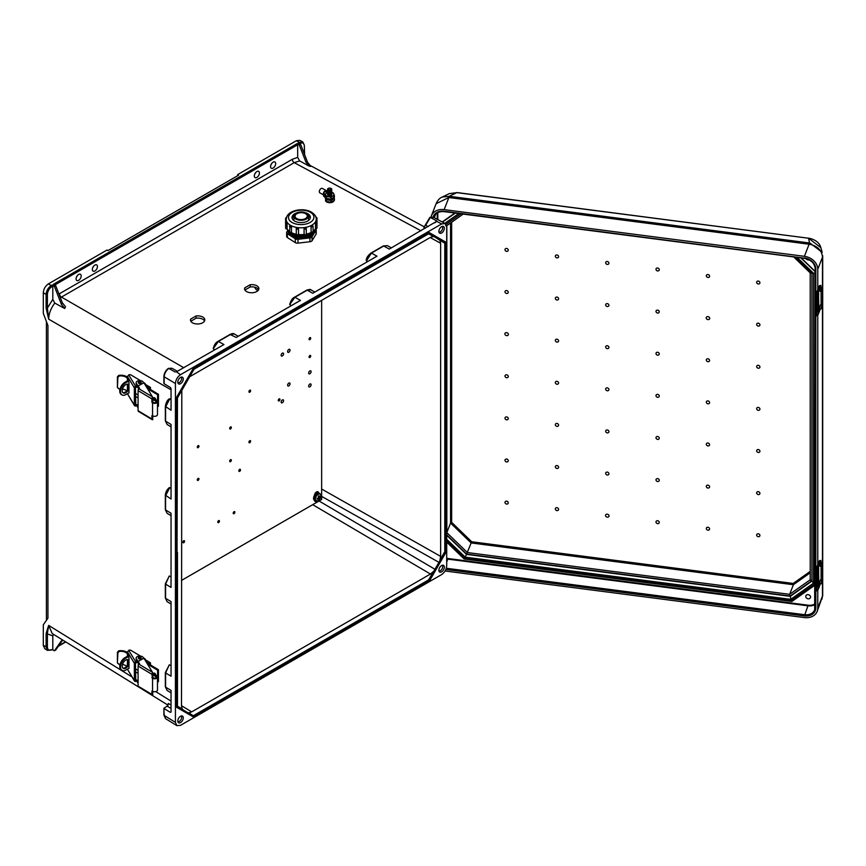 <?xml version="1.0" encoding="UTF-8"?>
<svg xmlns="http://www.w3.org/2000/svg" width="866" height="866" viewBox="0 0 866 866"><rect width="100%" height="100%" fill="white"/><g stroke="black" fill="none" stroke-linecap="round" stroke-linejoin="round"><path stroke-width="1.3" d="M94.892 270.961A3.605 2.078 120 0 0 97.252 267.778A3.605 2.078 120 0 0 96.7 264.888A3.605 2.078 120 0 0 94.892 265.072A3.605 2.078 120 0 0 92.532 268.244A3.605 2.078 120 0 0 93.084 271.134A3.605 2.078 120 0 0 94.892 270.961M93.56 266.273A3.605 2.078 -60 0 1 92.716 267.735M256.866 177.443A3.605 2.078 120 0 0 259.226 174.261A3.605 2.078 120 0 0 258.663 171.371A3.605 2.078 120 0 0 256.866 171.555A3.605 2.078 120 0 0 254.507 174.737A3.605 2.078 120 0 0 255.059 177.627A3.605 2.078 120 0 0 256.866 177.443M255.535 172.756A3.605 2.078 -60 0 1 254.691 174.218M438.954 571.019A3.377 1.949 120 0 0 440.329 570.726A3.377 1.949 120 0 0 442.45 568.009A3.377 1.949 120 0 0 442.288 565.249M441.606 565.541A3.865 2.23 120 0 0 439.192 568.616A3.865 2.23 120 0 0 439.343 571.777A3.865 2.23 120 0 0 441.606 571.852A3.865 2.23 120 0 0 444.215 568.118A3.865 2.23 120 0 0 443.132 565.206A3.865 2.23 120 0 0 441.606 565.541M181.221 715.976A3.377 1.949 -60 0 1 181.384 718.737A3.377 1.949 -60 0 1 179.262 721.454A3.377 1.949 -60 0 1 177.887 721.746M180.529 722.58A3.865 2.23 -60 0 1 178.266 722.504A3.865 2.23 -60 0 1 178.115 719.343A3.865 2.23 -60 0 1 180.529 716.269A3.865 2.23 -60 0 1 182.066 715.933A3.865 2.23 -60 0 1 183.148 718.845A3.865 2.23 -60 0 1 180.529 722.58M273.126 162.169A3.605 2.078 -60 0 1 274.933 161.985A3.605 2.078 -60 0 1 275.485 164.876A3.605 2.078 -60 0 1 273.126 168.058A3.605 2.078 -60 0 1 271.318 168.231A3.605 2.078 -60 0 1 270.766 165.341A3.605 2.078 -60 0 1 273.126 162.169M271.794 163.371A3.605 2.078 -60 0 1 270.95 164.832M442.288 226.383A3.377 1.949 -60 0 1 442.45 229.144A3.377 1.949 -60 0 1 440.329 231.861A3.377 1.949 -60 0 1 438.954 232.153M441.606 226.675A3.865 2.23 -60 0 1 443.132 226.34A3.865 2.23 -60 0 1 444.215 229.252A3.865 2.23 -60 0 1 441.606 232.986A3.865 2.23 -60 0 1 439.343 232.911A3.865 2.23 -60 0 1 439.192 229.75A3.865 2.23 -60 0 1 441.606 226.675M78.633 280.346A3.605 2.078 120 0 0 80.982 277.163A3.605 2.078 120 0 0 80.43 274.273A3.605 2.078 120 0 0 78.633 274.457A3.605 2.078 120 0 0 76.273 277.64A3.605 2.078 120 0 0 76.825 280.53A3.605 2.078 120 0 0 78.633 280.346M76.457 277.12A3.605 2.078 120 0 0 77.301 275.659M177.887 382.88A3.377 1.949 120 0 0 179.262 382.588A3.377 1.949 120 0 0 181.384 379.882A3.377 1.949 120 0 0 181.221 377.111M180.529 383.714A3.865 2.23 120 0 0 183.148 379.979A3.865 2.23 120 0 0 182.066 377.067A3.865 2.23 120 0 0 180.529 377.403A3.865 2.23 120 0 0 178.115 380.477A3.865 2.23 120 0 0 178.266 383.638A3.865 2.23 120 0 0 180.529 383.714M428.627 233.798L433.325 236.505L430.445 237.381L189.697 376.742M428.497 579.949L434.959 569.276L428.941 580.426L428.497 579.949L193.638 715.543L193.832 716.171L183.495 710.196L182.174 708.918L181.492 705.996L181.806 390.404M196.008 315.993L190.672 319.078A7.155 4.059 -0.9 0 0 190.477 320.041A7.155 4.059 -0.9 0 0 197.697 323.992A7.155 4.059 -0.9 0 0 204.798 319.825A7.155 4.059 -0.9 0 0 196.008 315.993L196.041 318.223L190.823 321.243M250.112 284.762L244.764 287.848A7.155 4.059 -0.9 0 0 244.58 288.811A7.155 4.059 -0.9 0 0 251.8 292.762A7.155 4.059 -0.9 0 0 258.891 288.595A7.155 4.059 -0.9 0 0 250.112 284.762L250.144 286.992L244.916 290.002M214.703 349.875L213.252 348.619L218.394 341.464L213.252 348.619M291.225 305.698L289.774 304.431L294.916 297.276L289.774 304.431M367.747 261.521L366.48 260.818L371.438 253.099L383.735 245.998L387.329 245.641L391.367 247.882M366.296 260.255L370.854 253.229M299.268 144.936L305.969 162.18L309.097 166.099L299.636 160.914L297.677 157.385L297.677 144.752L297.038 143.648L299.268 144.936L300.545 144.2L298.315 142.912L299.257 142.36L299.896 143.464C302.591 142.24 304.074 143.106 304.356 146.051L304.356 154.029M297.038 143.648L53.443 284.286L55.673 285.574L54.396 286.31L52.166 285.022L52.804 286.126L52.804 299.42L54.764 303.078L64.69 308.491L61.378 304.302L62.363 302.819L65.491 306.737L64.69 308.491M52.804 286.126L51.863 286.668C49.167 288.551 47.684 291.128 47.392 294.408L47.392 308.015L48.658 319.153L46.104 308.004L47.392 308.015L52.804 299.42M304.345 145.304L302.829 141.981L299.917 140.357L296.334 140.736L237.674 174.607L238.626 175.159L108.023 250.566L107.07 250.014L48.399 283.886L51.224 285.564L52.166 285.022M46.104 308.004L46.104 294.397L43.3 292.719L43.3 313.34L47.933 325.54L47.933 618.151L43.3 624.808L43.3 645.43L44.761 648.71L47.576 650.388L51.863 649.695C49.167 650.918 47.684 650.052 47.392 647.108L47.392 633.501L48.658 625.404L46.104 633.501L52.804 635.85L53.465 634.323M43.3 292.719C43.625 288.973 45.324 286.029 48.399 283.886M193.248 716.875L176.393 707.143L176.393 397.635L193.248 368.44L428.887 232.391L311.392 300.599L311.392 301.336L312.02 300.967L311.392 300.599L311.392 301.336L429.395 233.203L429.211 232.575L428.941 233.463M383.735 245.998L389.278 249.094L436.68 221.295L441.606 223.948L180.529 374.675C177.454 376.818 175.755 379.763 175.43 383.508L175.43 722.374L164.139 715.392L163.891 708.269L167.192 706.136L171.046 708.475M441.606 223.948L445.146 223.547L446.704 226.892L446.704 565.758C446.38 569.492 444.68 572.437 441.606 574.591L180.529 725.318L176.859 725.643L175.43 722.374M171.046 665.543L169.227 664.915L165.601 672.947L169.227 664.915M171.046 576.745L169.206 576.107L165.579 584.128L169.206 576.107M177.476 371.33L171.988 368.267L168.827 368.418C165.958 370.637 164.399 373.495 164.139 376.991L164.139 383.757L170.418 387.503L171.046 388.618L171.046 410.235L165.417 406.414L169.801 398.836L165.601 406.977L165.601 421.179L171.046 424.437L171.046 499.033L165.406 495.2L169.79 487.623L165.579 495.774L165.579 509.966L167.062 513.267L165.33 509.609L165.33 495.406C165.482 492.353 166.813 489.755 169.314 487.601M169.206 487.742L171.046 488.381M169.227 398.945L171.046 399.572M238.312 336.246L234.285 333.995L230.692 334.363L218.394 341.464L223.937 344.549L177.032 371.503M176.307 371.763L180.529 374.675M436.085 221.902L434.721 222.854M314.834 292.069L310.807 289.818L307.214 290.186L312.756 293.271L376.981 256.184L371.438 253.099M294.689 297.2L307.214 290.186L294.916 297.276L300.459 300.372L236.234 337.448L230.107 334.482L218.156 341.388M171.046 604.003L167.062 601.632L165.579 598.33L165.579 584.128L171.046 587.397L171.046 513.235L165.579 509.966L165.406 495.612M165.406 583.976L165.579 598.33L171.046 601.599L171.046 676.205L165.601 672.947L165.601 687.149L165.417 672.785M171.046 692.811L167.084 690.44L165.601 687.149L171.046 690.397L171.046 712.014L170.418 712.382L171.046 712.014L170.418 712.382L164.139 708.626M164.139 383.757L164.139 383.032M204.538 320.94A7.155 4.059 -0.9 0 0 196.041 318.223M258.642 289.709A7.155 4.059 -0.9 0 0 250.144 286.992M55.673 285.574L62.363 302.819M54.396 286.31L61.378 304.302M193.832 369.208L193.248 368.44M177.346 552.941L177.346 552.205L177.346 552.941L176.707 552.573L177.346 552.205L176.707 552.573L176.393 397.635M176.707 552.573L176.393 707.143M299.636 160.914L294.234 162.646L60.382 297.709M54.764 303.078C50.856 308.307 48.832 313.665 48.658 319.153L171.046 389.808M47.392 294.408L46.104 294.397C46.428 290.662 48.139 287.718 51.224 285.564L51.863 286.668M168.199 368.797L168.827 368.418L168.199 368.797L168.827 368.418L175.17 372.012M165.417 406.814L165.417 420.616L167.084 424.47L165.341 420.811L165.341 406.619C165.871 402.766 167.203 400.168 169.325 398.815M311.392 300.599L193.562 368.624L177.346 397.754M430.196 237.522L440.642 243.27L439.96 240.337L444.788 243.13L444.788 551.718L445.427 551.88L445.427 397.429L446.066 397.061L445.427 397.429L446.066 397.797L446.066 397.061L446.066 397.797M440.642 243.27L440.642 556.373L439.96 560.086L444.788 551.718M237.674 175.711L237.674 174.607M300.545 144.2L307.527 162.191L305.969 162.18M309.097 166.099L310.84 166.38L307.527 162.191M425.693 224.662L423.842 227.509L425.282 228.299M434.31 236.678L439.96 240.337M433.325 236.505L435.089 237.013L429.081 233.539M302.829 141.981L299.257 142.36L296.334 140.736M428.14 226.654L425.693 225.312L430.337 217.431L436.789 220.96M429.709 217.81L433.455 217.258L445.146 223.547M446.066 242.307L429.211 232.575L446.066 242.307L444.788 243.13M435.089 237.013L445.427 242.978L445.427 397.429M433.325 571.582L430.445 574.039L191.689 711.884L181.492 705.703M188.81 712.75L193.832 716.171L188.81 712.75L191.689 711.884M52.166 649.511L52.804 649.143L52.804 635.85M54.396 650.799L61.378 640.872L62.363 640.548L55.673 650.063L54.396 650.799L52.425 649.662M171.046 705.086L168.405 703.484L167.192 706.136M62.569 640.061L61.378 640.872M168.091 705.205L52.252 633.576L48.658 625.404L132 676.941M187.673 712.621L177.476 706.732L187.684 712.621M46.104 633.501L46.104 647.108L47.576 650.388M176.859 725.643L165.568 718.65L163.891 715.035L163.891 708.269M311.392 649.035L312.02 648.666L311.392 649.035L311.392 648.298L311.392 649.035L193.562 717.059L193.832 716.171L194.016 716.799M176.707 707.327L193.562 717.059L176.707 707.327L177.346 706.656M319.056 501.003L434.959 569.276L439.279 562.499L439.96 560.086M429.395 580.902L312.02 648.666L311.392 648.298L428.941 580.426L429.395 580.902M321.643 496.391L439.279 562.521L435.068 569.785M446.066 551.815L439.279 562.521M244.797 289.764L244.764 287.848M190.693 320.994L190.672 319.078M758.291 410.354A1.808 1.44 -158.7 0 0 758.291 407.41A1.808 1.44 -158.7 0 0 758.291 410.354M707.955 403.827A1.808 1.44 -158.7 0 0 707.955 400.882A1.808 1.44 -158.7 0 0 707.955 403.827M607.293 387.838A1.808 1.44 21.3 0 1 607.293 390.783A1.808 1.44 21.3 0 1 607.293 387.838M556.968 381.311A1.808 1.44 21.3 0 1 556.968 384.255A1.808 1.44 21.3 0 1 556.968 381.311M506.632 374.783A1.808 1.44 21.3 0 1 506.632 377.728A1.808 1.44 21.3 0 1 506.632 374.783M556.968 300.015A1.808 1.44 -158.7 0 0 556.968 297.07A1.808 1.44 -158.7 0 0 556.968 300.015M506.632 251.378A1.808 1.44 -158.7 0 0 506.632 248.434A1.808 1.44 -158.7 0 0 506.632 251.378M657.63 397.31A1.808 1.44 -158.7 0 0 657.63 394.366A1.808 1.44 -158.7 0 0 657.63 397.31M556.968 342.135A1.808 1.44 -158.7 0 0 556.968 339.191A1.808 1.44 -158.7 0 0 556.968 342.135M506.632 293.498A1.808 1.44 -158.7 0 0 506.632 290.554A1.808 1.44 -158.7 0 0 506.632 293.498M506.632 335.618A1.808 1.44 -158.7 0 0 506.632 332.663A1.808 1.44 -158.7 0 0 506.632 335.618M556.968 257.895A1.808 1.44 -158.7 0 0 556.968 254.95A1.808 1.44 -158.7 0 0 556.968 257.895M607.293 264.422A1.808 1.44 -158.7 0 0 607.293 261.478A1.808 1.44 -158.7 0 0 607.293 264.422M607.293 306.542A1.808 1.44 -158.7 0 0 607.293 303.598A1.808 1.44 -158.7 0 0 607.293 306.542M607.293 348.662A1.808 1.44 -158.7 0 0 607.293 345.718A1.808 1.44 -158.7 0 0 607.293 348.662M707.955 316.642A1.808 1.44 21.3 0 1 707.955 319.597A1.808 1.44 21.3 0 1 707.955 316.642M758.291 281.049A1.808 1.44 21.3 0 1 758.291 283.994A1.808 1.44 21.3 0 1 758.291 281.049M707.955 358.762A1.808 1.44 21.3 0 1 707.955 361.707A1.808 1.44 21.3 0 1 707.955 358.762M758.291 323.17A1.808 1.44 21.3 0 1 758.291 326.114A1.808 1.44 21.3 0 1 758.291 323.17M758.291 365.29A1.808 1.44 21.3 0 1 758.291 368.234A1.808 1.44 21.3 0 1 758.291 365.29M707.955 274.533A1.808 1.44 21.3 0 1 707.955 277.477A1.808 1.44 21.3 0 1 707.955 274.533M657.63 268.005A1.808 1.44 21.3 0 1 657.63 270.95A1.808 1.44 21.3 0 1 657.63 268.005M657.63 310.125A1.808 1.44 21.3 0 1 657.63 313.07A1.808 1.44 21.3 0 1 657.63 310.125M657.63 352.245A1.808 1.44 21.3 0 1 657.63 355.19A1.808 1.44 21.3 0 1 657.63 352.245M556.968 468.495A1.808 1.44 21.3 0 1 556.968 465.551A1.808 1.44 21.3 0 1 556.968 468.495M506.632 504.088A1.808 1.44 21.3 0 1 506.632 501.143A1.808 1.44 21.3 0 1 506.632 504.088M556.968 426.375A1.808 1.44 21.3 0 1 556.968 423.431A1.808 1.44 21.3 0 1 556.968 426.375M506.632 461.968A1.808 1.44 21.3 0 1 506.632 459.023A1.808 1.44 21.3 0 1 506.632 461.968M506.632 419.848A1.808 1.44 21.3 0 1 506.632 416.903A1.808 1.44 21.3 0 1 506.632 419.848M556.968 510.615A1.808 1.44 21.3 0 1 556.968 507.671A1.808 1.44 21.3 0 1 556.968 510.615M607.293 517.143A1.808 1.44 21.3 0 1 607.293 514.188A1.808 1.44 21.3 0 1 607.293 517.143M607.293 475.023A1.808 1.44 21.3 0 1 607.293 472.078A1.808 1.44 21.3 0 1 607.293 475.023M607.293 432.903A1.808 1.44 21.3 0 1 607.293 429.958A1.808 1.44 21.3 0 1 607.293 432.903M707.955 485.122A1.808 1.44 -158.7 0 0 707.955 488.067A1.808 1.44 -158.7 0 0 707.955 485.122M758.291 533.77A1.808 1.44 -158.7 0 0 758.291 536.714A1.808 1.44 -158.7 0 0 758.291 533.77M707.955 443.002A1.808 1.44 -158.7 0 0 707.955 445.947A1.808 1.44 -158.7 0 0 707.955 443.002M758.291 491.65A1.808 1.44 -158.7 0 0 758.291 494.594A1.808 1.44 -158.7 0 0 758.291 491.65M758.291 449.53A1.808 1.44 -158.7 0 0 758.291 452.474A1.808 1.44 -158.7 0 0 758.291 449.53M707.955 527.242A1.808 1.44 -158.7 0 0 707.955 530.187A1.808 1.44 -158.7 0 0 707.955 527.242M657.63 520.715A1.808 1.44 -158.7 0 0 657.63 523.659A1.808 1.44 -158.7 0 0 657.63 520.715M657.63 478.595A1.808 1.44 -158.7 0 0 657.63 481.539A1.808 1.44 -158.7 0 0 657.63 478.595M657.63 436.475A1.808 1.44 -158.7 0 0 657.63 439.419A1.808 1.44 -158.7 0 0 657.63 436.475M808.151 598.828A2.566 2.046 21.3 0 1 808.151 594.639A2.566 2.046 21.3 0 1 808.151 598.828M805.965 258.609A2.566 2.046 -158.7 0 0 809.266 259.897M822.689 255.816A9.017 5.207 180 0 1 822.7 256.011A9.017 5.207 180 0 1 822.483 257.159L822.473 256.607C821.52 250.047 817.277 245.944 809.753 244.309L448.869 197.524L444.161 209.626L804.406 256.325A13.704 10.922 21.3 0 1 817.775 269.25L822.483 257.159L822.473 596.544A9.017 6.268 1.1 0 0 822.7 595.234L822.7 595.234A9.017 6.268 1.1 0 0 822.7 595.029M445.081 570.997L804.406 617.577A13.704 10.922 -158.7 0 0 817.179 611.353A13.704 10.922 -158.7 0 0 817.775 608.116L817.775 590.19M817.775 564.794L817.775 315.181M817.775 289.774L817.775 269.25M444.161 209.626A13.704 10.922 -158.7 0 0 431.387 215.851A13.704 10.922 -158.7 0 0 431.03 216.987M442.245 197.037L449.476 196.322A9.017 1.613 -82.6 0 0 448.869 197.524L436.128 203.662L431.387 215.851M448.231 197.448A9.017 2.89 -79.8 0 1 449.259 196.29L457.01 192.544L808.552 238.226L456.88 192.642L449.378 193.616L457.118 192.674M809.753 244.309L808.552 238.226L820.849 247.665L822.191 252.309L809.937 243.043L449.476 196.322M822.473 256.607A9.017 4.027 -0.9 0 0 822.7 255.676L822.7 594.877A9.017 5.207 180 0 1 822.483 596.024L817.775 608.116M464.631 557.975L446.704 541.228M792.065 600.149L791.795 600.82L464.468 558.397L464.187 558.992L791.881 601.469L791.795 600.82L815.133 584.323M817.179 611.353L822.473 596.544M796.98 257.364L813.553 273.385L813.553 583.154L790.669 599.337L465.204 557.141L466.612 554.078L790.182 596.035M790.669 599.337L790.474 595.884M445.752 533.348L446.824 532.655L450.558 523.053L451.641 522.35L451.641 222.259M450.558 223.017L450.558 523.053L471.147 542.95L471.71 541.759L451.641 522.35M466.687 553.926L471.147 542.95L793.375 584.723L793.213 583.435L810.208 571.408M810.208 572.816L793.375 584.723L789.64 594.325L467.413 552.551L446.824 532.655L446.824 225.658M445.752 225.69L446.824 225.593L445.752 225.69M810.912 580.685L810.23 579.765L811.994 580.599L810.912 580.685M810.912 273.028L810.23 272.703L811.994 272.325M811.669 580.826L790.377 595.895L789.814 595.613L789.64 594.325L810.208 579.776M790.377 595.895L789.814 595.613L790.377 595.895M446.704 539.377L465.161 557.217L464.782 557.628L792 600.051M815.133 272.758L813.639 273.364L797.099 257.375M446.704 540.655L464.663 558.007L791.578 600.387L815.133 583.836M815.133 583.543L813.639 583.197L813.639 273.364M813.553 273.385L811.983 272.649M813.553 583.154L811.94 581.303L811.94 273.093M820.383 562.651L819.907 566.277L821.249 566.451L821.726 562.824L820.383 562.651M821.726 580.123L820.383 579.949L819.745 582.796L819.907 583.587L821.249 583.76L821.726 580.123L822.245 581.162L821.249 583.76M818.543 588.631L818.543 586.152L818.024 587.083L817.775 586.217L817.775 571.365L818.543 568.302L818.814 583.976L818.024 589.746A22.906 13.228 -0 0 0 818.543 588.631L820.481 583.652M821.087 580.036L821.087 566.429M820.827 560.41L819.344 560.767L820.827 560.41L821.087 562.738M817.666 567.598A2.869 0.714 100.4 0 0 816.79 571.517L815.707 571.311A2.869 0.714 -79.6 0 1 816.573 567.403L818.024 566.938A22.906 13.228 -0 0 0 818.543 565.834L820.459 560.908M819.344 560.767L817.428 565.682A21.758 12.568 180 0 1 816.93 566.743L816.573 567.403M817.147 590.872L816.053 590.677A2.869 0.714 -79.6 0 1 815.707 589.432L816.79 589.638A2.869 0.714 100.4 0 0 817.147 590.872A2.869 0.714 100.4 0 0 817.666 590.395L818.024 589.746M815.707 571.311L815.707 589.432M816.79 571.517L816.79 589.638M820.383 287.631L819.907 291.257L821.249 291.441L821.726 287.804L820.383 287.631M821.726 305.103L820.383 304.929L819.745 307.776L819.907 308.567L821.249 308.74L821.726 305.103L822.245 306.142L821.249 308.74M818.543 313.611L818.543 311.132L818.024 312.063L817.775 311.197L817.775 296.345L818.543 293.282L818.814 308.956L818.024 314.726A22.906 13.228 -0 0 0 818.543 313.611L820.481 308.632M821.087 305.016L821.087 291.42M820.827 285.39L819.344 285.748L820.827 285.39L821.087 287.718M817.666 292.578A2.869 0.714 100.4 0 0 816.79 296.497L815.707 296.291A2.869 0.714 -79.6 0 1 816.573 292.383L818.024 291.929A22.906 13.228 -0 0 0 818.543 290.814L820.459 285.888M819.344 285.748L817.428 290.662A21.758 12.568 180 0 1 816.93 291.723L816.573 292.383M817.147 315.863L816.053 315.657A2.869 0.714 -79.6 0 1 815.707 314.412L816.79 314.618A2.869 0.714 100.4 0 0 817.147 315.863A2.869 0.714 100.4 0 0 817.666 315.376L818.024 314.726M815.707 296.291L815.707 314.412M816.79 296.497L816.79 314.618M141.169 658.019A1.429 0.823 180 0 1 141.18 658.128A1.429 0.823 180 0 1 140.281 658.896A1.429 0.823 180 0 1 138.712 658.701A1.429 0.823 180 0 1 138.311 658.128A1.429 0.823 180 0 1 138.322 658.019M119.248 651.416L117.884 652.845L117.408 652.25L118.761 650.799L119.248 651.416A7.036 4.059 0 0 1 127.291 653.765L127.41 653.733M134.349 680.535A1.429 1.104 148.7 0 0 134.479 681.012L127.41 669.158L134.349 680.535L134.349 663.237L127.41 651.849L127.41 656.32M127.41 665.261L127.41 659.589M126.707 666.235A7.036 4.059 0 0 0 122.442 664.514M120.038 664.428A7.036 4.059 0 0 0 119.248 664.503L117.408 662.999L117.408 652.25M118.761 663.897L117.408 662.999L117.884 652.845M127.41 652.574A8.184 4.72 0 0 0 118.761 650.799M127.41 651.849L129.229 650.171A1.429 0.823 180 0 1 130.885 650.334L140.509 656.092M143.366 657.803L144.644 658.561A1.429 0.823 180 0 1 144.968 658.864L147.133 662.425A1.429 0.823 180 0 1 147.209 662.696A1.429 0.823 180 0 1 146.928 663.183M139.047 663.735L137.272 662.414L136.341 659.751A3.605 2.078 180 0 1 136.135 659.058L136.135 658.128A3.605 2.078 180 0 1 139.134 656.071A3.605 2.078 180 0 1 143.15 657.435L143.637 658.247M147.209 662.696L147.209 663.627A1.429 0.823 0 0 0 147.209 663.627A1.429 0.823 0 0 0 147.133 663.356M137.488 661.646L139.318 664.168M155.707 675.675L156.822 675.502L157.385 676.714A2.869 1.656 180 0 1 157.482 677.147A2.869 1.656 180 0 1 155.696 678.673A2.869 1.656 180 0 1 152.557 678.295L151.896 674.311L138.084 666.051A1.429 0.844 -59.1 0 1 139.112 664.309L152.492 672.308L152.719 677.158L153.379 677.829A1.721 0.996 0 0 0 155.263 678.067A1.721 0.996 0 0 0 156.335 677.147A1.721 0.996 0 0 0 156.281 676.887L155.707 675.675L155.707 677.905M152.719 691.317L152.719 695.106A1.429 0.844 120.9 0 1 152.189 695.073A1.429 0.844 120.9 0 1 151.896 694.413L151.896 691.111L152.557 691.23A2.869 1.656 0 0 0 155.696 691.62A2.869 1.656 0 0 0 157.482 690.083L157.482 677.147M152.189 695.073L138.376 686.814A1.429 0.844 -59.1 0 1 138.084 686.153L151.896 694.413M138.084 666.051L138.084 686.153M139.112 664.309L139.112 664.309A1.375 0.79 180 0 0 139.534 663.735A1.375 0.79 180 0 0 139.458 663.475L136.341 658.82A3.605 2.078 180 0 1 136.135 658.128M152.492 672.308L143.897 658.192L138.084 661.44M136.871 681.196L138.084 683.415M138.159 682.614L137.272 681.109L137.272 680.178L138.084 680.784M138.084 681.715L137.488 681.282M134.479 681.012A1.429 1.104 148.7 0 0 135.702 681.434L137.272 681.109M135.432 679.951L137.272 680.178M135.756 680.481L135.432 663.064L137.272 662.414M128.709 650.312L135.702 661.797L137.272 661.472M135.702 661.797A1.429 1.104 148.7 0 0 134.349 663.237M127.605 656.212L128.103 655.172L128.98 657.738L128.98 668.4L128.417 668.595M127.605 664.936L127.605 659.6M135.432 671.756L138.084 673.347M128.514 660.953L128.514 662.382M152.719 672.709A1.429 0.844 120.9 0 0 151.896 674.311M155.176 675.718A1.429 0.812 -119.1 0 0 155.415 675.653A1.429 0.812 -119.1 0 0 155.631 674.517A1.429 0.812 -119.1 0 0 154.711 673.239A1.429 0.812 -119.1 0 0 154.018 673.153A1.429 0.812 -119.1 0 0 153.845 673.326M127.908 659.654A4.969 2.923 -59.1 0 1 128.569 661.635A4.969 2.923 -59.1 0 1 126.598 666.355A4.969 2.923 -59.1 0 1 122.864 668.076M128.98 660.509A4.969 2.923 120.9 0 0 128.33 659.838A4.969 2.923 120.9 0 0 124.433 661.104A4.969 2.923 120.9 0 0 122.214 666.095A4.969 2.923 120.9 0 0 123.232 668.368A4.969 2.923 120.9 0 0 128.98 664.135M138.084 670.414L135.432 668.833M157.623 670.187L149.666 665.424L150.489 664.969L158.446 669.721L157.623 670.187L157.482 682.018M149.666 665.424L149.417 663.692L147.794 664.601M128.449 655.746L124.985 657.673L125.787 658.149A7.296 4.287 120.9 0 0 120.536 667.026A7.296 4.287 120.9 0 0 122.041 670.371A7.296 4.287 120.9 0 0 125.787 670.057L128.98 668.281M158.446 669.721L158.446 681.639L157.623 682.094M122.041 670.371L121.24 669.894A7.296 4.287 -59.1 0 1 119.746 666.56A7.296 4.287 -59.1 0 1 124.985 657.673M125.787 658.149L128.774 656.482M150.489 664.969L150.489 663.334A1.429 0.844 120.9 0 0 150.186 662.674A1.429 0.844 120.9 0 0 149.461 662.739L146.105 660.726M147.372 663.897L149.461 662.739M141.169 382.599A1.429 0.823 180 0 1 141.18 382.696A1.429 0.823 180 0 1 140.281 383.465A1.429 0.823 180 0 1 138.712 383.27A1.429 0.823 180 0 1 138.311 382.696A1.429 0.823 180 0 1 138.322 382.599M119.248 375.985L117.884 377.424L117.408 376.829L118.761 375.379L119.248 375.985A7.036 4.059 0 0 1 127.291 378.345L127.41 378.301M134.349 405.115A1.429 1.104 148.7 0 0 134.479 405.58L127.41 393.727L134.349 405.115L134.349 387.816L127.41 376.418L127.41 380.899M127.41 389.83L127.41 384.158M126.707 390.804A7.036 4.059 0 0 0 122.442 389.083M120.038 389.007A7.036 4.059 0 0 0 119.248 389.083L117.408 387.578L117.408 376.829M118.761 388.466L117.408 387.578L117.884 377.424M127.41 377.143A8.184 4.72 0 0 0 118.761 375.379M127.41 376.418L129.229 374.74A1.429 0.823 180 0 1 130.885 374.913L140.509 380.661M143.366 382.382L144.644 383.14A1.429 0.823 180 0 1 144.968 383.443L147.133 386.994A1.429 0.823 180 0 1 147.209 387.264A1.429 0.823 180 0 1 146.928 387.762M139.047 388.314L137.272 386.983L136.341 384.331A3.605 2.078 180 0 1 136.135 383.638L136.135 382.696A3.605 2.078 180 0 1 139.134 380.65A3.605 2.078 180 0 1 143.15 382.014L143.637 382.815M137.488 386.214L139.318 388.747M155.707 400.254L156.822 400.081L157.385 401.283A2.869 1.656 180 0 1 157.482 401.716A2.869 1.656 180 0 1 155.696 403.253A2.869 1.656 180 0 1 152.557 402.863L151.896 402.192L151.896 398.89L138.084 390.631A1.429 0.844 -59.1 0 1 139.112 388.888L152.492 396.877L152.719 401.727L153.379 402.409A1.721 0.996 0 0 0 155.263 402.636A1.721 0.996 0 0 0 156.335 401.716A1.721 0.996 0 0 0 156.281 401.456L155.707 400.254L155.707 402.484M152.719 415.897L152.719 419.674A1.429 0.844 120.9 0 1 152.189 419.642A1.429 0.844 120.9 0 1 151.896 418.992L151.896 415.691L152.557 415.81A2.869 1.656 0 0 0 155.696 416.189A2.869 1.656 0 0 0 157.482 414.662L157.482 401.716M152.189 419.642L138.376 411.382A1.429 0.844 -59.1 0 1 138.084 410.733L151.896 418.992M138.084 390.631L138.084 410.733M139.112 388.877L139.112 388.888A1.375 0.79 180 0 0 139.534 388.304A1.375 0.79 180 0 0 139.458 388.044L136.341 383.389A3.605 2.078 180 0 1 136.135 382.696M152.492 396.877L143.897 382.772L138.084 386.02M136.871 405.775L138.084 407.994M138.084 406.295L137.488 405.851L138.062 406.793M137.488 405.851L137.272 404.758L138.084 405.353M134.479 405.58A1.429 1.104 148.7 0 0 135.702 406.002L137.272 405.689M135.432 404.53L137.272 404.758M135.756 405.061L135.432 387.643L137.272 386.983M128.709 374.891L135.702 386.366L137.272 386.052M135.702 386.366A1.429 1.104 148.7 0 0 134.349 387.816M127.605 380.791L128.103 379.752L128.98 382.317L128.98 392.969L128.417 393.164M127.605 389.516L127.605 384.168M135.432 396.336L138.084 397.916M128.514 385.532L128.514 386.95M152.719 397.278A1.429 0.844 120.9 0 0 151.896 398.89M155.176 400.287A1.429 0.812 -119.1 0 0 155.415 400.233A1.429 0.812 -119.1 0 0 155.631 399.085A1.429 0.812 -119.1 0 0 154.711 397.808A1.429 0.812 -119.1 0 0 154.018 397.732A1.429 0.812 -119.1 0 0 153.845 397.895M127.908 384.233A4.969 2.923 -59.1 0 1 128.569 386.214A4.969 2.923 -59.1 0 1 126.598 390.923A4.969 2.923 -59.1 0 1 122.864 392.655M128.98 385.078A4.969 2.923 120.9 0 0 128.33 384.417A4.969 2.923 120.9 0 0 124.433 385.673A4.969 2.923 120.9 0 0 122.214 390.674A4.969 2.923 120.9 0 0 123.232 392.947A4.969 2.923 120.9 0 0 128.98 388.715M138.084 394.993L135.432 393.402M157.623 394.755L149.666 390.003L150.489 389.538L158.446 394.301L157.623 394.755L157.482 406.587M149.666 390.003L149.417 388.271L147.794 389.17M128.449 380.315L124.985 382.242L125.787 382.718A7.296 4.287 120.9 0 0 120.536 391.605A7.296 4.287 120.9 0 0 122.041 394.939A7.296 4.287 120.9 0 0 125.787 394.636L128.98 392.85M158.446 394.301L158.446 406.208L157.623 406.674M122.041 394.939L121.24 394.463A7.296 4.287 -59.1 0 1 119.746 391.129A7.296 4.287 -59.1 0 1 124.985 382.242M125.787 382.718L128.774 381.062M150.489 389.538L150.489 387.903A1.429 0.844 120.9 0 0 150.186 387.254A1.429 0.844 120.9 0 0 149.461 387.308L146.105 385.305M147.372 388.477L149.461 387.308M318.591 497.755L318.352 496.175L319.067 495.763L319.381 497.3L320.312 496.478L318.72 499.682L318.591 498.664L317.097 499.162L317.097 498.34L319.381 498.21M314.575 494.832A2.176 1.256 -60 0 1 315.278 494.172M318.504 497.041L319.381 497.3M319.77 496.997L320.312 497.3M318.526 499.162L319.067 499.465M317.93 498.037L318.591 498.664M328.495 192.165L326.796 192.837A4.146 2.349 -0.9 0 0 325.724 195.121A4.146 2.349 -0.9 0 0 326.796 196.16A4.146 2.349 -0.9 0 0 328.658 196.755L330.974 197.383L330.996 199.115L326.374 198.455L325.107 194.114L326.341 196.734L328.658 196.755A4.146 2.349 -0.9 0 0 332.663 196.106L334.352 195.435L333.735 193.822L333.118 192.815L330.801 192.187M327.619 194.179A2.176 1.234 -0.9 0 0 328.192 195.359A2.176 1.234 -0.9 0 0 328.539 195.51A2.176 1.234 -0.9 0 0 330.942 195.478A2.176 1.234 -0.9 0 0 331.819 194.114M334.352 195.435L334.384 197.156L330.996 199.115M327.586 192.479A4.146 2.349 -0.9 0 0 326.796 192.837L325.107 194.114M326.341 196.734L326.374 198.455M330.974 197.383L332.663 196.106A4.146 2.349 -0.9 0 0 333.735 193.822A4.146 2.349 -0.9 0 0 331.808 192.414M295.988 219.13A7.339 4.168 -0.9 0 0 304.02 219.953A7.339 4.168 -0.9 0 0 308.523 216.024A7.339 4.168 -0.9 0 0 306.38 213.144A7.339 4.168 -0.9 0 0 298.348 212.322A7.339 4.168 -0.9 0 0 293.845 216.251A7.339 4.168 -0.9 0 0 295.988 219.13M293.866 215.872A9.169 5.207 -0.9 0 0 292.134 218.286M296.551 212.949A9.169 5.207 -0.9 0 0 292.026 217.528A9.169 5.207 -0.9 0 0 294.711 221.133A9.169 5.207 -0.9 0 0 304.745 222.151A9.169 5.207 -0.9 0 0 310.374 217.258A9.169 5.207 -0.9 0 0 307.69 213.642A9.169 5.207 -0.9 0 0 305.72 212.82M293.888 215.764A9.169 5.207 -0.9 0 0 292.123 218.243M289.861 225.929L290.586 225.474A15.003 8.508 -0.9 0 0 290.651 225.506L291.42 226.86A1.147 0.649 179.1 0 1 289.796 225.961A1.104 0.639 -120 0 1 290.023 225.441L289.547 232.066A1.147 0.649 -0.9 0 0 291.506 232.499A1.104 0.639 60 0 1 290.738 232.976M290.586 225.474A15.003 8.508 -0.9 0 0 290.619 225.485L290.63 225.517A1.104 0.639 60 0 1 291.42 226.86L291.506 232.499L291.474 226.827M291.561 232.467L291.539 232.694A15.003 8.508 -0.9 0 0 296.291 234.221A1.147 0.649 -0.9 0 0 298.543 234.35A1.104 0.877 25.2 0 1 298.478 234.664L296.865 235.173L296.291 234.21A1.147 0.649 -0.9 0 1 296.334 234.036L296.248 228.743M296.269 228.343L297.309 227.617A15.003 8.508 -0.9 0 0 297.395 227.628L298.456 228.711A1.147 0.649 179.1 0 1 296.248 228.397A1.104 0.877 -154.8 0 1 296.313 228.072L296.291 234.21M297.309 227.617L297.384 227.65A1.104 0.877 25.2 0 1 298.456 228.711L298.543 234.35L298.478 228.656M298.564 234.296L298.532 234.545A15.003 8.508 -0.9 0 0 304.139 234.48L304.118 234.285A1.147 0.649 -0.9 0 0 306.326 233.928L306.25 228.613M305.07 227.552L305.092 227.585A1.104 0.877 154.6 0 0 304.031 228.646L305.07 227.552A15.003 8.508 -0.9 0 0 305.157 227.541A1.104 0.877 -25.4 0 1 306.239 228.288A1.147 0.649 179.1 0 1 304.031 228.646L304.096 234.242M305.092 227.585L306.218 228.245M306.369 234.123A15.003 8.508 -0.9 0 0 311.132 232.499L311.154 232.304A1.147 0.649 -0.9 0 0 313.113 231.817L313.027 226.178A1.147 0.649 179.1 0 1 311.067 226.665L311.154 232.304A1.104 0.649 119.1 0 0 311.944 232.759M311.013 226.632L311.836 225.312A1.104 0.649 119.1 0 0 311.067 226.665L311.1 232.272M311.803 225.29A15.003 8.508 -0.9 0 0 311.868 225.257L312.637 225.69M313.102 231.309A15.003 8.508 -0.9 0 0 315.495 228.808L315.56 228.602A1.147 0.649 -0.9 0 0 316.999 227.953L315.863 228.895M316.588 221.858A1.147 0.649 179.1 0 1 315.484 222.963L315.484 228.592M315.397 222.952L315.711 221.447A15.003 8.508 -0.9 0 0 315.733 221.393L315.993 221.685M291.171 233.073A13.391 7.599 -0.9 0 0 291.896 233.517A13.391 7.599 -0.9 0 0 311.543 232.878M290.013 232.954A13.391 7.599 -0.9 0 0 291.907 234.285A13.391 7.599 -0.9 0 0 305.07 236.082A13.391 7.599 -0.9 0 0 314.423 230.399M288.053 230.443A13.391 7.599 -0.9 0 0 291.918 235.065A13.391 7.599 -0.9 0 0 306.034 236.678A13.391 7.599 -0.9 0 0 314.737 230.042M288.01 230.388A13.391 7.599 -0.9 0 0 291.929 235.844A13.391 7.599 -0.9 0 0 306.726 237.295A13.391 7.599 -0.9 0 0 314.78 229.988M288.032 230.962A13.391 7.599 -0.9 0 0 291.939 236.613A13.391 7.599 -0.9 0 0 306.9 238.02A13.391 7.599 -0.9 0 0 314.769 230.562M305.503 213.642A6.105 3.464 -0.9 0 0 298.824 212.971A6.105 3.464 -0.9 0 0 295.079 216.229A6.105 3.464 -0.9 0 0 296.865 218.633A6.105 3.464 -0.9 0 0 303.544 219.304A6.105 3.464 -0.9 0 0 307.289 216.045A6.105 3.464 -0.9 0 0 305.503 213.642M316.112 234.08L316.047 230.237A2.869 1.624 -0.9 0 0 316.209 229.685L316.263 233.539A2.869 1.624 179.1 0 1 316.112 234.08L312.128 240.64A2.869 1.624 179.1 0 1 309.963 241.722L298.023 243.14A2.869 1.624 179.1 0 1 295.317 242.642L287.36 237.511A2.869 1.624 179.1 0 1 286.668 236.461L286.614 232.618A2.869 1.624 -0.9 0 0 287.306 233.658L287.36 237.511M286.614 232.618A2.869 1.624 -0.9 0 1 286.765 232.066L287.88 230.237M295.317 242.642L295.263 238.789L287.306 233.658M295.263 238.789A2.869 1.624 -0.9 0 0 297.969 239.297L298.023 243.14M309.963 241.722L309.898 237.879L297.969 239.297M309.898 237.879A2.869 1.624 -0.9 0 0 312.063 236.786L312.128 240.64M316.047 230.237L312.063 236.786M316.209 229.685A2.869 1.624 -0.9 0 0 315.993 229.089M288.378 230.789A13.391 7.599 -0.9 0 0 289.807 232.77M287.09 223.233L287.101 228.884L286.733 221.685A15.003 8.508 -0.9 0 0 286.754 221.739L287.014 223.244A1.147 0.649 179.1 0 1 285.574 222.638L285.65 228.278A1.147 0.649 -0.9 0 0 287.101 228.884L286.83 229.198M287.176 228.873L287.166 229.1A15.003 8.508 -0.9 0 0 289.536 231.536M310.299 217.972A9.169 5.207 -0.9 0 0 308.469 215.547M310.288 218.016A9.169 5.207 -0.9 0 0 308.491 215.656M304.139 234.48L304.973 234.567M297.709 234.643L298.532 234.545M326.265 198.325A4.362 2.479 -0.9 0 1 325.551 197.491A9.764 5.532 -0.9 0 0 323.7 195.499L325.107 194.265A1.624 0.953 -60.9 0 1 324.339 194.298A1.624 0.953 -60.9 0 1 323.981 193.551A1.624 0.953 -60.9 0 1 324.674 191.906A1.624 0.953 -60.9 0 1 325.93 191.462A1.624 0.953 -60.9 0 1 326.287 192.22A1.624 0.953 -60.9 0 1 325.919 193.421M326.374 190.661A2.544 1.494 -60.9 0 0 324.414 191.354A2.544 1.494 -60.9 0 0 323.332 193.919A2.544 1.494 -60.9 0 0 323.787 195.034L319.879 192.869A2.544 1.494 -60.9 0 1 319.316 191.678A2.544 1.494 -60.9 0 1 320.398 189.113A2.544 1.494 -60.9 0 1 322.358 188.42L326.374 190.661A2.544 1.494 -60.9 0 1 326.937 191.841A2.544 1.494 -60.9 0 1 326.774 192.847M326.59 198.541A4.362 2.479 -0.9 0 0 326.677 198.585A4.362 2.479 -0.9 0 0 333.865 197.61M325.551 197.491L325.562 198.227A4.362 2.479 -0.9 0 0 326.688 199.321A4.362 2.479 -0.9 0 0 331.462 199.808A4.362 2.479 -0.9 0 0 334.135 197.48A4.362 2.479 -0.9 0 0 334.135 197.383L334.135 197.48M325.562 198.227A9.764 5.532 -0.9 0 0 323.711 196.236L323.7 195.824M326.926 201.713A4.298 2.436 -0.9 0 0 333.735 200.825M325.529 200.133A4.298 2.436 -0.9 0 0 325.519 200.327A4.298 2.436 -0.9 0 0 326.774 202.016A4.298 2.436 -0.9 0 0 331.18 202.557A4.298 2.436 -0.9 0 0 334.07 200.555M325.519 199.862A4.298 2.436 -0.9 0 0 325.519 199.949A4.298 2.436 -0.9 0 0 326.201 201.248M327.716 193.648A2.111 1.202 -0.9 0 0 328.225 194.882A2.111 1.202 -0.9 0 0 330.844 195.012A2.111 1.202 -0.9 0 0 331.71 193.594M327.705 192.869A2.111 1.202 -0.9 0 0 328.214 194.092A2.111 1.202 -0.9 0 0 330.834 194.233A2.111 1.202 -0.9 0 0 331.7 192.804M327.694 192.079A2.111 1.202 -0.9 0 0 328.203 193.302A2.111 1.202 -0.9 0 0 330.823 193.443A2.111 1.202 -0.9 0 0 331.689 192.025M327.684 191.289A2.111 1.202 -0.9 0 0 328.192 192.523A2.111 1.202 -0.9 0 0 330.812 192.663A2.111 1.202 -0.9 0 0 331.678 191.234M327.673 190.509A2.111 1.202 -0.9 0 0 328.182 191.732A2.111 1.202 -0.9 0 0 330.801 191.873A2.111 1.202 -0.9 0 0 331.667 190.444M327.662 189.719A2.111 1.202 -0.9 0 0 328.171 190.942A2.111 1.202 -0.9 0 0 330.79 191.083A2.111 1.202 -0.9 0 0 331.656 189.665M328.16 190.163A2.111 1.202 -0.9 0 0 331.148 190.13A2.111 1.202 -0.9 0 0 331.148 188.442A2.111 1.202 -0.9 0 0 328.16 188.463A2.111 1.202 -0.9 0 0 328.16 190.163M328.669 189.47A1.386 0.79 -0.9 0 0 330.628 189.448A1.386 0.79 -0.9 0 0 330.628 188.344A1.386 0.79 -0.9 0 0 328.669 188.355A1.386 0.79 -0.9 0 0 328.669 189.47M325.768 198.195L326.395 199.808L331.018 200.457L331.039 202.189L326.417 201.529L325.161 197.589M331.018 200.457L334.406 198.509L333.778 196.896M334.406 198.509L334.428 200.23L331.039 202.189M326.395 199.808L326.417 201.529M314.856 493.945A2.176 1.256 -60 0 1 314.953 493.88A2.176 1.256 -60 0 1 315.765 493.674M314.596 500.396A4.298 2.479 -60 0 1 314.434 500.31A4.298 2.479 -60 0 1 313.546 498.34A4.298 2.479 -60 0 1 315.419 494.021A4.298 2.479 -60 0 1 318.72 492.873A4.298 2.479 -60 0 1 318.883 492.97M315.484 500.775A4.189 2.425 -60 0 1 315.256 500.667A4.298 2.479 -60 0 1 314.759 500.494A4.298 2.479 -60 0 1 313.86 498.535A4.298 2.479 -60 0 1 315.744 494.205A4.298 2.479 -60 0 1 319.045 493.057A4.298 2.479 -60 0 1 319.467 493.414A4.189 2.425 -60 0 1 319.651 493.555M288.822 352.235A1.721 0.996 120 0 0 289.948 350.719A1.721 0.996 120 0 0 289.688 349.344A1.721 0.996 120 0 0 288.822 349.431A1.721 0.996 120 0 0 287.707 350.947A1.721 0.996 120 0 0 287.967 352.321A1.721 0.996 120 0 0 288.822 352.235M287.728 350.86A1.721 0.996 120 0 0 288.302 349.864M282.348 355.969A1.721 0.996 120 0 0 283.474 354.465A1.721 0.996 120 0 0 283.204 353.079A1.721 0.996 120 0 0 282.348 353.166A1.721 0.996 120 0 0 281.223 354.681A1.721 0.996 120 0 0 281.493 356.056A1.721 0.996 120 0 0 282.348 355.969M281.255 354.595A1.721 0.996 120 0 0 281.829 353.609M309.887 386.831A1.721 0.996 120 0 0 311.002 385.316A1.721 0.996 120 0 0 310.742 383.941A1.721 0.996 120 0 0 309.887 384.028A1.721 0.996 120 0 0 308.761 385.543A1.721 0.996 120 0 0 309.021 386.918A1.721 0.996 120 0 0 309.887 386.831M308.783 385.457A1.721 0.996 120 0 0 309.357 384.472M309.887 373.744A1.721 0.996 120 0 0 311.002 372.228A1.721 0.996 120 0 0 310.742 370.854A1.721 0.996 120 0 0 309.887 370.94A1.721 0.996 120 0 0 308.761 372.445A1.721 0.996 120 0 0 309.021 373.831A1.721 0.996 120 0 0 309.887 373.744M308.783 372.369A1.721 0.996 120 0 0 309.357 371.373M288.822 385.9A1.721 0.996 120 0 0 289.948 384.385A1.721 0.996 120 0 0 289.688 383.01A1.721 0.996 120 0 0 288.822 383.097A1.721 0.996 120 0 0 287.707 384.612A1.721 0.996 120 0 0 287.967 385.987A1.721 0.996 120 0 0 288.822 385.9M287.728 384.526A1.721 0.996 120 0 0 288.302 383.53M282.348 402.733A1.721 0.996 120 0 0 283.474 401.218A1.721 0.996 120 0 0 283.204 399.843A1.721 0.996 120 0 0 282.348 399.93A1.721 0.996 120 0 0 281.223 401.445A1.721 0.996 120 0 0 281.493 402.82A1.721 0.996 120 0 0 282.348 402.733M281.255 401.359A1.721 0.996 120 0 0 281.829 400.363M183.733 542.722A1.223 0.704 120 0 0 183.733 540.73A1.223 0.704 120 0 0 183.733 542.722M239.666 471.353A1.223 0.704 120 0 0 239.666 469.361A1.223 0.704 120 0 0 239.666 471.353M218.611 522.588A1.223 0.704 120 0 0 218.611 520.596A1.223 0.704 120 0 0 218.611 522.588M234.047 513.679A1.223 0.704 120 0 0 234.047 511.687A1.223 0.704 120 0 0 234.047 513.679M198.119 480.381A1.223 0.704 120 0 0 198.119 478.389A1.223 0.704 120 0 0 198.119 480.381M198.119 447.657A1.223 0.704 120 0 0 198.119 445.665A1.223 0.704 120 0 0 198.119 447.657M230.518 461.675A1.223 0.704 120 0 0 230.518 459.684A1.223 0.704 120 0 0 230.518 461.675M230.518 428.951A1.223 0.704 120 0 0 230.518 426.96A1.223 0.704 120 0 0 230.518 428.951M279.101 400.893A1.223 0.704 120 0 0 279.101 398.901A1.223 0.704 120 0 0 279.101 400.893M249.765 442.699A1.223 0.704 120 0 0 249.765 440.707A1.223 0.704 120 0 0 249.765 442.699M249.765 392.201A1.223 0.704 120 0 0 249.765 390.209A1.223 0.704 120 0 0 249.765 392.201M309.887 339.667A1.223 0.704 120 0 0 309.887 337.675A1.223 0.704 120 0 0 309.887 339.667M309.887 357.496A1.223 0.704 120 0 0 309.887 355.504A1.223 0.704 120 0 0 309.887 357.496M318.547 492.786A2.869 1.656 120 0 0 317.974 491.791A2.869 1.656 120 0 0 316.534 491.931A2.869 1.656 120 0 0 314.52 495.19M321.643 300.199L321.643 499.509L181.492 580.426M257.299 290.013L258.111 290.478M254.712 287.198A15.404 8.898 120 0 0 257.245 290.337A15.404 8.898 120 0 0 257.938 290.662M314.52 500.364A2.869 1.656 120 0 0 315.105 501.425A2.869 1.656 120 0 0 316.707 501.165M316.913 491.758A2.869 1.656 120 0 1 316.945 492.159L316.945 492.895M182.174 708.918L177.476 706.212M58.953 294.029L59.462 293.726A2.706 1.559 60 0 0 61.41 297.06L183.798 367.725M59.462 293.726L292.297 159.312A2.706 1.559 60 0 0 294.234 162.646L420.973 230.789M297.677 157.385L292.297 159.312M297.677 144.752L54.72 285.022M47.392 647.108L43.3 645.43M171.046 701.081L155.728 691.609M175.43 383.508L163.891 376.623L163.891 383.389M165.601 406.977L165.417 406.414M165.417 420.616L165.601 421.179M164.15 376.255L163.891 376.623C164.118 373.257 165.601 370.507 168.372 368.386L171.988 368.267M230.692 334.363L230.107 334.482M218.394 341.464L217.81 341.583M307.214 290.186L306.629 290.305M294.916 297.276L294.332 297.406M165.579 495.774L165.406 495.2M165.406 509.403L165.579 509.966M194.016 369.1L311.392 301.336M321.643 489.041L440.642 556.373M446.066 397.061L446.066 242.826M383.151 246.128L371.211 253.024M304.626 154.711L304.356 146.051M65.535 641.793L58.726 645.722M52.804 649.143L51.863 649.695M430.445 574.039L312.702 504.672M182.813 709.687L187.175 712.328M51.224 650.063L52.62 649.554M165.601 687.149L165.417 686.576M165.417 672.384L165.601 672.947M164.139 714.667L165.568 718.65M165.579 598.33L165.406 597.767M165.406 583.565L165.579 584.128M193.832 716.171L311.392 648.298M438.781 562.662L434.959 569.276M815.155 268.612L814.69 609.794A10.825 8.617 -158.7 0 0 815.155 607.467M446.704 542.094L464.187 558.992M442.212 221.967L454.877 213.014M815.133 271.383L801.191 257.906M815.133 585.026L791.881 601.469M437.795 212.625L437.795 219.596M815.837 590.45L815.837 607.867A11.723 9.342 21.3 0 1 804.406 615.953L808.151 605.204L447.917 558.505A10.37 8.259 21.3 0 1 446.704 558.289M808.151 605.204A10.37 8.259 -158.7 0 0 815.133 603.764M809.721 243.021A9.017 1.613 -82.6 0 0 809.104 244.223L804.406 256.325M433.054 217.085A11.723 9.342 21.3 0 1 444.161 211.25L804.601 258.176M815.837 294.786L815.837 269.001A11.723 9.342 -158.7 0 0 804.406 257.949M815.837 569.806L815.837 315.43M445.86 569.482L804.406 615.953M437.254 219.304L437.254 212.928M435.63 214.248L434.277 217.702M444.171 211.456A10.825 8.617 -158.7 0 0 434.277 216.392A10.825 8.617 -158.7 0 0 433.942 217.528M442.504 222.129L455.321 213.068L442.483 222.118M822.657 594.39A9.017 5.207 180 0 1 822.7 594.877L821.921 599.164M800.985 257.884L815.133 271.556M815.837 607.867L815.133 607.358L815.155 268.384M815.837 269.001L815.133 268.492C814.538 263.134 810.987 259.746 804.482 258.328L444.247 211.64C439.235 211.25 435.912 212.841 434.277 216.392M446.704 561.98L447.819 559.122L808.054 605.821A10.825 8.617 21.3 0 0 815.133 604.457M814.69 609.794A10.825 8.617 -158.7 0 1 804.601 614.708L446.304 568.269M446.704 558.927A10.825 8.617 -158.7 0 0 447.819 559.122L447.917 558.505M446.704 535.264L466.493 554.392L790.29 596.36L811.94 581.054M790.712 599.413L813.639 583.197M458.764 213.512L444.821 223.374M465.204 557.141L446.704 539.269M444.908 223.417L458.893 213.534M793.213 583.435L471.71 541.759M463.115 214.075L446.824 225.593M810.23 272.92L810.23 579.765M822.235 581.227L821.639 582.775L822.235 581.227M822.235 563.918L821.639 565.466L822.235 563.918M818.543 565.834L818.543 568.302M818.024 566.938L818.024 569.601M817.775 583.846L818.814 583.976M818.186 569.049L818.814 569.124M822.235 306.207L821.639 307.755L822.235 306.207M822.235 288.898L821.639 290.456L822.235 288.898M818.543 290.814L818.543 293.282M818.024 291.929L818.024 294.581M817.775 308.826L818.814 308.956M818.186 294.029L818.814 294.104M140.768 657.37A1.418 0.823 180 0 1 141.169 657.943A1.418 0.823 180 0 1 140.281 658.701A1.418 0.823 180 0 1 138.722 658.506A1.418 0.823 180 0 1 138.322 657.943A1.418 0.823 180 0 1 138.874 657.294M138.971 658.095A1.072 0.617 0 0 0 140.519 657.229A1.072 0.617 0 0 0 138.971 658.095M152.557 678.295L152.557 691.23M136.341 659.751L136.341 658.82M152.957 677.58L152.135 678.035M151.896 677.613L152.719 677.158M153.314 674.159A1.429 0.812 60.9 0 1 153.607 673.38A1.429 0.812 60.9 0 1 154.3 673.467A1.429 0.812 60.9 0 1 155.22 674.744A1.429 0.812 60.9 0 1 155.003 675.881A1.429 0.812 60.9 0 1 154.3 675.805M154.051 675.664A1.093 0.617 -119.1 0 0 154.051 673.878A1.093 0.617 -119.1 0 0 154.051 675.664M140.768 381.949A1.418 0.823 180 0 1 141.169 382.512A1.418 0.823 180 0 1 140.281 383.27A1.418 0.823 180 0 1 138.722 383.086A1.418 0.823 180 0 1 138.322 382.512A1.418 0.823 180 0 1 138.874 381.863M138.971 382.664A1.072 0.617 0 0 0 140.519 381.798A1.072 0.617 0 0 0 138.971 382.664M152.557 402.863L152.557 415.81M136.341 384.331L136.341 383.389M152.957 402.149L152.135 402.614M151.896 402.192L152.719 401.727M153.314 398.739A1.429 0.812 60.9 0 1 153.607 397.959A1.429 0.812 60.9 0 1 154.3 398.035A1.429 0.812 60.9 0 1 155.22 399.313A1.429 0.812 60.9 0 1 155.003 400.46A1.429 0.812 60.9 0 1 154.3 400.373M154.051 400.233A1.093 0.617 -119.1 0 0 154.051 398.457A1.093 0.617 -119.1 0 0 154.051 400.233M318.168 500.689A3.886 2.241 -60 0 1 315.419 499.097A3.886 2.241 -60 0 1 318.168 494.334A3.886 2.241 -60 0 1 320.918 495.926A3.886 2.241 -60 0 1 318.168 500.689M316.924 501.057A4.189 2.425 -60 0 1 315.689 500.916A4.189 2.425 -60 0 1 315.051 497.56A4.189 2.425 -60 0 1 317.79 493.869A4.189 2.425 -60 0 1 319.879 493.663A4.189 2.425 -60 0 1 320.626 494.659M315.256 500.667A4.189 2.425 -60 0 1 314.618 497.311A4.189 2.425 -60 0 1 317.357 493.62A4.189 2.425 -60 0 1 319.446 493.404L317.032 493.588C314.239 495.276 313.644 497.636 315.256 500.667L318.103 500.743C321.005 498.394 321.6 496.034 319.879 493.663L319.446 493.404M314.401 498.47A3.551 2.046 -60 0 1 316.902 493.88M286.256 218.806A1.147 0.649 179.1 0 1 285.574 218.221L285.628 222.259M290.619 225.398A15.003 8.508 -0.9 0 0 307.029 227.065A15.003 8.508 -0.9 0 0 316.231 219.055C316.436 216.706 314.802 214.378 311.338 212.083C302.808 207.115 286.137 210.46 286.224 219.499A15.003 8.508 -0.9 0 0 290.619 225.398M292.21 222.584A12.709 7.209 -0.9 0 0 310.19 222.4A12.709 7.209 -0.9 0 0 310.19 212.202A12.709 7.209 -0.9 0 0 292.21 212.386A12.709 7.209 -0.9 0 0 292.21 222.584M300.859 235.011A12.752 7.231 -0.9 0 0 302.072 234.989M292.307 233.733A12.752 7.231 -0.9 0 0 292.351 233.755A12.752 7.231 -0.9 0 0 310.58 233.463M292.318 234.513A12.752 7.231 -0.9 0 0 292.362 234.534A12.752 7.231 -0.9 0 0 310.591 234.231M292.329 235.281A12.752 7.231 -0.9 0 0 292.372 235.314A12.752 7.231 -0.9 0 0 310.602 235.011M292.34 236.061A12.752 7.231 -0.9 0 0 292.383 236.082A12.752 7.231 -0.9 0 0 310.623 235.79M289.883 231.601A1.147 0.649 -0.9 0 0 289.547 232.066L290.121 233.03L291.441 232.922M304.031 228.646L304.118 234.285A1.104 0.877 154.6 0 0 304.486 234.913M312.691 225.723A1.147 0.649 179.1 0 1 313.027 226.178L312.453 225.214A1.104 0.649 -60.9 0 1 312.691 225.723M315.733 221.393L315.451 229.046M316.588 217.442A1.147 0.649 179.1 0 1 316.198 218.513M290.565 225.485A1.104 0.639 -120 0 0 290.023 225.441L290.067 225.409M286.689 221.696L285.574 222.638M311.901 225.268A1.104 0.649 -60.9 0 1 312.453 225.214L312.41 225.192M297.298 227.639A1.104 0.877 -154.8 0 0 296.313 228.072L296.334 228.029M323.7 195.499L323.711 196.236M316.945 492.159L317.822 492.667M171.046 515.649L167.062 513.267M171.046 426.841L167.084 424.47M46.418 620.327L46.418 321.535M213.177 348.771C214.108 344.982 215.699 342.535 217.951 341.421L230.248 334.319C232.294 333.421 233.636 333.313 234.285 333.995M310.807 289.818L310.807 289.818C310.721 289.233 309.379 289.341 306.77 290.142L294.472 297.244C292.427 298.077 290.835 300.534 289.699 304.594M311.522 300.892L194.027 369.241L177.465 397.916L177.021 552.54M424.459 226.924L309.119 164.897M429.915 217.388L433.455 217.258M429.872 217.409L423.983 227.303M366.231 260.417C366.329 257.906 367.92 255.448 370.994 253.067L383.292 245.966L387.329 245.641M446.196 242.534L445.752 397.397M311.706 301.303L429.211 233.463M167.084 690.44L165.341 686.781L165.341 672.579L169.325 664.774M58.358 646.242L65.794 641.944M167.073 601.632L165.33 597.973L165.33 583.771L169.314 575.966M193.832 717.059L311.522 648.591M177.476 706.883L177.476 552.497M429.395 581.054L311.706 649.002M446.196 397.353L446.196 551.956L429.417 581.032M436.128 203.662C437.611 200.263 439.668 198.054 442.288 197.015L449.378 193.616M808.682 238.128C815.436 239.59 819.496 242.761 820.849 247.665M815.133 271.664L800.855 257.862M463.18 214.086L446.704 225.745M810.208 272.898L810.208 579.884M793.689 256.931L810.273 272.952M446.704 534.831L466.633 554.099M811.875 580.75L790.29 596.014M812.081 273.223L795.453 257.159M460.918 213.794L446.022 224.337M821.249 566.451L822.245 563.863L821.726 562.824M821.249 291.441L822.245 288.843L821.726 287.804M141.169 658.236L140.693 657.207L138.322 658.236M138.322 665.164L138.322 663.194M143.821 658.138L138.116 661.321M155.415 675.653L154.126 675.816L154.018 673.153M145.629 659.946L150.186 662.674M141.169 382.804L140.693 381.787L138.322 382.804M138.322 389.732L138.322 387.773M147.209 388.206L147.209 387.264M143.821 382.718L138.116 385.9M155.415 400.233L154.126 400.395L154.018 397.732M145.629 384.526L150.186 387.254M306.153 227.953L306.369 234.091L304.659 235.087L304.161 234.545M316.999 227.953L316.924 222.313L315.884 221.209M317.01 223.536L316.924 217.896L315.592 216.803M285.65 228.278L287.231 229.338M308.588 220.397L308.523 216.024M316.263 221.306L316.231 219.055M286.256 221.588L286.224 219.499M293.91 220.624L293.845 216.251M286.884 217.095L285.574 218.221M313.113 231.817L311.24 232.727M312.29 232.131L315.484 228.992M305.72 234.589L311.262 232.727M287.187 229.274L290.381 232.348M291.42 232.922L296.962 234.675M298.12 234.838L304.561 234.773M323.57 195.294L323.581 196.03"/></g></svg>

